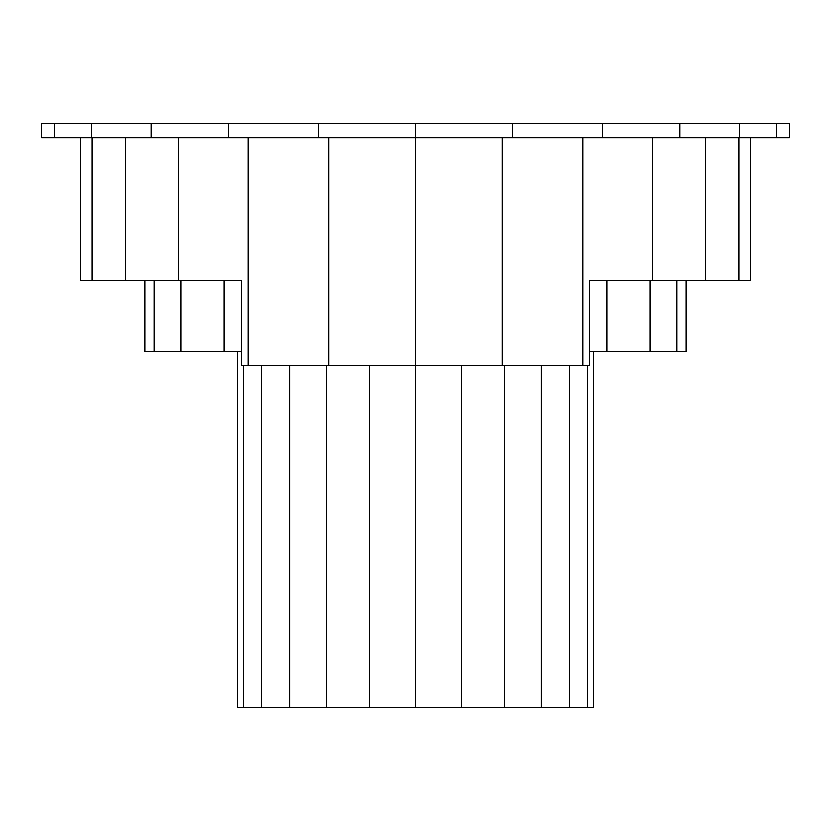 <?xml version="1.0" encoding="UTF-8"?>
<svg xmlns="http://www.w3.org/2000/svg" width="831" height="831" viewBox="0 0 831 831"><rect width="100%" height="100%" fill="white"/><g stroke="black" fill="none" stroke-linecap="round" stroke-linejoin="round"><path stroke-width="1.25" d="M80.721 137.707L80.721 280.161L241.582 280.161L241.582 365.64L589.418 365.64L589.418 280.161L750.279 280.161L750.279 137.707M92.137 137.707L92.137 280.161M125.574 137.707L125.574 280.161M178.779 137.707L178.779 280.161M248.116 137.707L248.116 365.64M328.858 137.707L328.858 365.64M415.5 123.466L415.5 137.707L789.45 137.707L789.45 123.466L41.55 123.466L41.55 137.707L415.5 137.707L415.5 707.534L593.573 707.534L593.573 351.399M502.142 137.707L502.142 365.64M582.884 137.707L582.884 365.64M652.221 137.707L652.221 280.161M705.426 137.707L705.426 280.161M738.863 137.707L738.863 280.161M54.295 123.466L54.295 137.707M91.649 123.466L91.649 137.707M151.076 123.466L151.076 137.707M228.525 123.466L228.525 137.707M318.72 123.466L318.72 137.707M512.28 123.466L512.28 137.707M602.475 123.466L602.475 137.707M679.924 123.466L679.924 137.707M739.351 123.466L739.351 137.707M776.705 123.466L776.705 137.707M589.418 351.399L686.167 351.399L686.167 280.161M144.833 280.161L144.833 351.399L241.582 351.399M154.057 280.161L154.057 351.399M181.096 280.161L181.096 351.399M224.11 280.161L224.11 351.399M606.89 280.161L606.89 351.399M649.904 280.161L649.904 351.399M676.943 280.161L676.943 351.399M237.427 351.399L237.427 707.534L415.5 707.534M243.493 365.64L243.493 707.534M261.287 365.64L261.287 707.534M289.583 365.64L289.583 707.534M326.469 365.64L326.469 707.534M369.411 365.64L369.411 707.534M461.589 365.64L461.589 707.534M504.531 365.64L504.531 707.534M541.417 365.64L541.417 707.534M569.713 365.64L569.713 707.534M587.507 365.64L587.507 707.534"/></g></svg>
